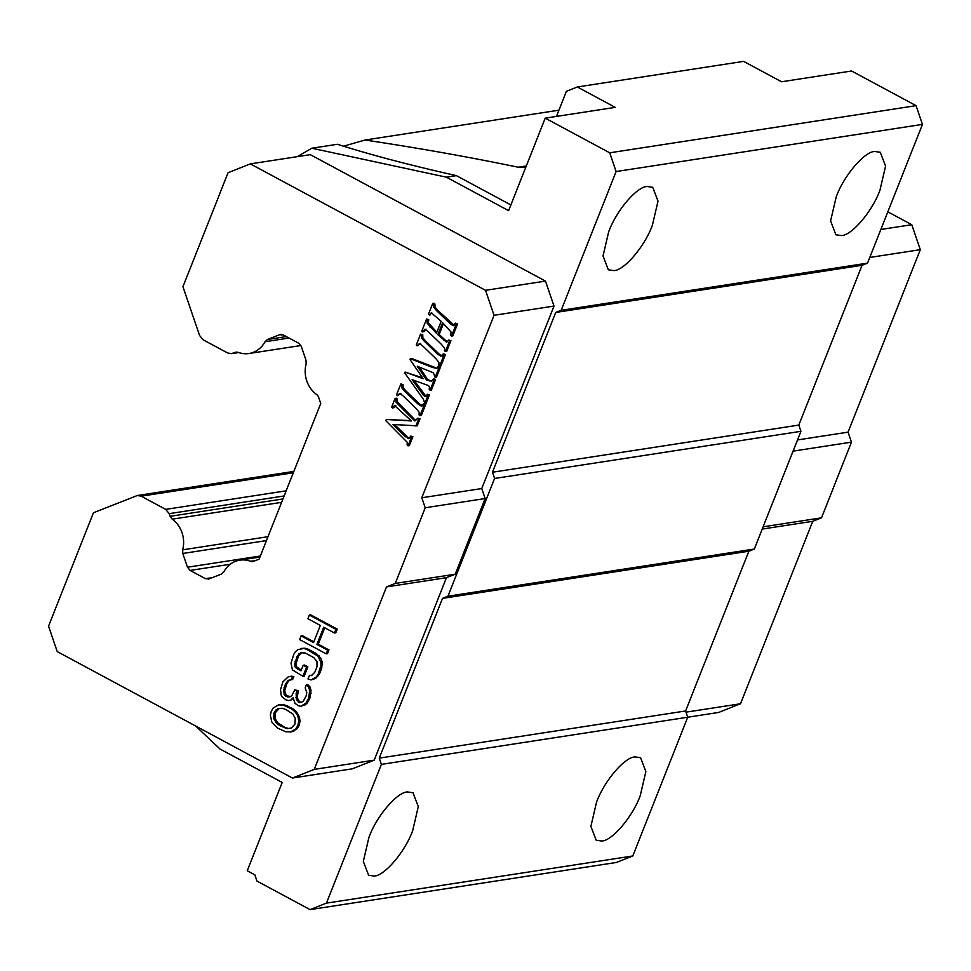 <?xml version="1.0" encoding="UTF-8"?>
<svg xmlns="http://www.w3.org/2000/svg" width="971" height="971" viewBox="0 0 971 971"><rect width="100%" height="100%" fill="white"/><g stroke="black" fill="none" stroke-linecap="round" stroke-linejoin="round"><path stroke-width="1.46" d="M259.937 557.063L239.861 560.146A26.52 23.365 -98.8 0 1 250.518 561.287A5.62 4.952 81.2 0 0 252.788 561.529A5.62 4.952 81.2 0 0 253.734 561.274L259.111 559.138L320.746 403.475L318.646 397.321A5.62 4.952 81.2 0 0 316.57 394.469A26.52 23.365 -98.8 0 1 306.144 363.882L306.011 360.253L301.301 346.429L298.667 343.212L283.338 334.983L279.527 334.728L267.511 339.498L286.336 336.597M195.681 726.029L219.956 748.993L282.209 782.456L247.253 870.756L254.839 874.835L256.963 881.073L310.077 909.621L616.427 862.466L632.801 855.973L687.735 717.229L718.686 712.435L740.521 703.769L812.763 521.293L821.502 517.834L851.458 442.145L848.059 432.156L920.302 249.681L911.793 224.714L887.834 211.824M278.604 704.849L284.6 704.934L292.744 708.575L296.786 712.229L299.529 717.423L300.003 721.404L299.117 725.386L297.09 728.76L291.761 731.843L285.765 731.758L277.609 728.116L271.807 722.023L270.351 715.299L271.249 711.306L273.264 707.932L278.604 704.849L283.289 705.14L291.434 708.781L292.744 708.575M288.399 676.653L293.825 676.435L292.611 679.506L288.314 680.331L285.486 684.009L283.374 691.061L284.989 695.649L287.246 696.862L289.989 696.85L291.846 695.612L294.844 689.786L297.102 691L296.131 693.452L296.446 699.581L299.359 702.628L301.532 702.312L303.389 701.074L306.144 695.867L306.787 692.493L305.185 687.905L306.399 684.846L308.414 686.667L309.7 690.345L308.729 697.991L305.974 703.21L300.646 706.293L298.146 705.686L294.99 703.259L293.06 697.748L290.717 700.212L288.533 700.528L286.032 699.921L282.318 697.19L281.117 695.054L280.546 689.544L282.901 681.885L288.399 676.653L292.514 676.641L291.3 679.7M290.717 679.7L288.569 681.047L286.797 683.815L284.685 690.854L286.299 695.442L290.293 696.656M294.844 689.786L298.413 690.806L297.114 697.542L299.541 701.815L301.556 702.3M306.399 684.846L307.71 684.64L309.725 686.473L311.011 690.138L310.04 697.797L307.285 703.004L305.185 704.849L300.646 706.293M293.266 698.707L290.717 700.212M303.183 665.269L304.493 665.062L307.88 666.883L304.239 676.083L302.928 676.289L292.441 669.905L290.997 663.181L293.825 654.284L295.609 651.529L297.709 649.684L303.68 648.434L306.751 649.332L317.808 656.02L320.867 662.137L321.025 665.196L318.197 674.08L316.412 676.848L311.084 679.931L308.013 679.02L309.47 675.343L311.412 675.646L314.81 672.26L316.995 666.737L316.995 661.542L313.767 657.573L305.295 653.022L300.609 652.73L297.211 656.105L294.626 664.382L295.026 666.834L296.483 668.351L300.998 670.791L303.183 665.269L306.569 667.089L302.928 676.289M300.937 648.446L304.991 648.227L308.062 649.138L316.534 653.689L320.891 658.265L322.178 661.931L321.692 668.364L319.508 673.874L315.624 678.486L311.084 679.931M309.47 675.343L311.909 675.318M301.896 652.548L298.522 655.911L295.937 664.188L296.337 666.628L301.289 670.039M309.361 615.044L310.671 614.849L337.228 629.123L335.772 632.801L334.461 632.995L323.719 627.23L316.922 644.392L327.664 650.169L326.207 653.847L299.651 639.573L301.107 635.896L313.536 642.571L320.333 625.409L307.904 618.721L309.361 615.044L335.917 629.317L334.461 632.995M324.739 627.776L318.245 644.198L328.975 649.963L327.518 653.641L326.207 653.847M301.107 635.896L302.418 635.689L313.839 641.831M395.767 405.308L393.825 407.82L391.665 407.189L395.136 398.413L396.447 398.207L397.309 399.045L397.418 402.043L415.734 420.649M414.993 420.88L417.821 418.173L419.994 418.792L417.19 425.868L392.879 424.436L405.138 436.416L408.706 438.698M394.517 424.545L408.148 437.666M408.888 438.637L410.721 436.1L412.893 436.719L409.361 445.653L408.051 445.847L407.189 445.009L407.201 442.254L385.815 420.686L386.288 419.484L411.498 420.953L394.481 405.514L392.515 408.026M386.288 419.484L411.182 420.649M403.026 384.589L400.853 383.958L403.026 384.589L403.123 387.647L405.963 390.949L419.29 403.802L422.531 405.842M405.963 390.949L404.652 391.155L417.979 404.009L421.22 406.048L423.538 403.718L425.723 404.337L421.268 415.588L419.096 414.945L419.193 412.262L416.183 408.524L402.868 395.658L399.615 393.498L397.406 395.67L400.926 393.291M419.266 367.074L427.786 379.722L431.658 381.069M433.406 378.787L435.578 379.43L431.391 390.014L430.08 390.208L429.218 389.371L429.485 386.689L428.381 385.536L412.117 379.661L423.623 395.561L426.063 396.289L427.289 394.25L428.175 395.027L424.825 403.499L423.453 399.372L404.725 372.925L405.065 372.063L423.186 378.739L410.017 359.537L410.357 358.675L432.775 367.548L436.999 368.3L438.467 366.018L439.329 366.856L435.142 377.44L433.491 372.815L417.299 366.298L426.475 379.916L431.913 381.008L433.406 378.787L434.268 379.637L430.08 390.208M414.071 380.353L425.881 396.168L424.57 396.374L426.063 396.289M427.289 394.25L429.485 394.833L426.135 403.293L424.825 403.499M405.065 372.063L422.555 377.816M410.357 358.675L411.68 358.481L436.914 368.215M439.899 365.921L440.64 366.65L436.452 377.234L435.142 377.44M422.761 334.764L420.589 334.121L422.761 334.764L422.846 337.811L425.699 341.112L439.013 353.966L442.266 356.005M425.699 341.112L424.388 341.319L437.703 354.172L440.955 356.211L443.274 353.881L445.458 354.5L441.004 365.751L438.831 365.108L438.916 362.426L435.918 358.7L422.603 345.822L419.338 343.661L417.142 345.834L420.649 343.455M443.48 323.537L439.147 334.473L446.781 341.537M439.147 334.473L437.836 334.679L446.672 342.278L448.76 340.044L450.932 340.663L446.709 351.344L445.398 351.538L444.536 350.701L444.645 348.346L441.538 344.487L428.223 331.621L424.715 329.315M426.075 329.108L423.939 331.791L421.766 331.147L426.572 319.022L427.434 319.835L427.058 323.076L436.428 333.308L441.174 321.328L431.245 312.747M426.572 319.022L428.745 319.641L428.369 322.87L436.853 332.252M430.639 314.859L428.466 314.216L432.75 303.413L434.061 303.207L434.923 304.057L434.959 306.957L437.86 310.404L454.44 325.552M455.435 323.173L457.608 323.792L452.826 335.881L451.515 336.087L456.297 323.998L455.435 323.173L453.117 325.758L449.864 323.464L436.549 310.611L437.86 310.404M293.849 471.408L137.36 495.501L93.434 512.761L48.55 626.137L57.228 651.602L292.429 778.038L314.264 769.384L386.507 586.909L395.246 583.437L425.213 507.76L421.802 497.771L494.045 315.296L485.536 290.317L250.336 163.881L228.076 172.717L182.936 286.712L199.577 335.493L203.085 339.777L227.627 352.971L231.426 353.638L236.196 352.085M236.985 352.072L235.031 352.376L238.247 352.364A26.52 23.365 -98.8 0 0 248.952 353.517A26.52 23.365 -98.8 0 0 265.047 341.731L267.511 339.498M281.469 334.425L280.485 334.461M239.861 560.146A26.52 23.365 -98.8 0 0 223.791 571.895L221.339 574.128L208.292 579.177M209.238 578.922L205.439 578.667L190.11 570.426L187.476 567.222L260.362 556.007M266.455 540.592L182.791 553.47L187.476 567.222M182.791 553.47L182.657 549.829A26.52 23.365 -98.8 0 0 172.207 519.182L170.119 516.317L282.949 498.948M137.36 495.501L141.159 496.181L165.701 509.374L169.209 513.647L170.119 516.317M911.793 224.714L880.843 229.472M920.302 249.681L869.761 257.461M848.059 432.156L797.519 439.936M762.223 529.074L812.763 521.293M740.521 703.769L685.999 712.156M793.089 451.139L851.458 442.145M821.502 517.834L763.121 526.816M435.578 379.43L434.268 379.637M431.209 381.287L431.913 381.008M412.893 436.719L411.583 436.926L408.051 445.847M410.721 436.1L411.583 436.926M419.994 418.792L418.683 418.999L415.879 426.075M417.821 418.173L418.683 418.999M397.309 399.045L395.998 399.251L396.107 402.237L414.763 420.916M328.975 649.963L327.664 650.169M320.891 658.265L319.58 658.472M319.119 655.826L317.808 656.02M307.88 666.883L306.569 667.089M299.529 717.423L298.218 717.63L298.692 721.599L297.806 725.592L295.779 728.966L290.45 732.049M298.558 714.68L297.247 714.874L298.218 717.63M421.802 497.771L481.762 488.547L485.16 498.536L425.213 507.76M450.932 340.663L449.622 340.857L445.398 351.538M440.64 366.65L439.329 366.856M296.337 661.421L295.026 661.627M298.522 655.911L297.211 656.105M299.117 725.386L297.806 725.592M300.003 721.404L298.692 721.599M445.458 354.5L444.135 354.706L439.681 365.958M311.169 693.197L309.858 693.403M311.011 690.138L309.7 690.345M297.442 693.258L296.131 693.452M298.413 690.806L297.102 691M286.797 683.815L285.486 684.009M288.569 681.047L287.258 681.254M282.658 704.643L281.347 704.837M296.786 712.229L295.475 712.435L297.247 714.874M437.836 334.679L442.582 322.675L451.078 332.058L450.653 335.238L451.515 336.087M443.274 353.881L444.135 354.706M420.589 334.121L416.28 344.996L417.142 345.834M401.715 384.795L401.812 387.854L404.652 391.155M425.723 404.337L424.412 404.543L419.958 415.794M300.063 653.762L298.752 653.956M317.723 676.641L316.412 676.848M319.508 673.874L318.197 674.08M321.692 668.364L320.381 668.558M322.178 661.931L320.867 662.137M300.67 702.421L299.359 702.628M299.541 701.815L298.231 702.021M289.625 680.125L288.314 680.331M291.895 676.132L290.572 676.338M295.33 710.711L294.019 710.906L295.475 712.435M291.434 708.781L294.019 710.906M314.264 769.384L374.223 760.147L446.466 577.672L386.507 586.909M292.429 778.038L352.388 768.814L374.223 760.147M424.764 329.315L422.628 331.985M439.572 365.849L438.467 366.018M429.485 394.833L428.175 395.027M457.608 323.792L456.297 323.998M434.923 304.057L433.6 304.251L433.649 307.152L436.549 310.611M448.76 340.044L449.622 340.857M285.413 694.216L284.102 694.423M284.77 692.384L283.459 692.59M431.318 326.911L430.007 327.118M427.786 379.722L426.475 379.916M307.285 703.004L305.974 703.21M309.555 699.023L308.244 699.217M400.853 383.958L396.556 394.821L397.406 395.67M318.245 644.198L316.922 644.392M284.685 690.854L283.374 691.061M395.246 583.437L455.205 574.213L485.16 498.536M455.205 574.213L446.466 577.672M250.336 163.881L310.295 154.656L545.484 281.092L485.536 290.317M297.794 668.157L296.483 668.351M305.185 704.849L303.874 705.055M309.725 686.473L308.414 686.667M288.557 696.656L287.246 696.862M286.299 695.442L284.989 695.649M284.6 704.934L283.289 705.14M287.671 705.844L286.348 706.051M421.45 334.959L421.535 338.017L424.388 341.319M296.337 666.628L295.026 666.834M315.624 678.486L314.313 678.693M316.534 653.689L315.223 653.896M297.09 728.76L295.779 728.966M481.762 488.547L554.004 306.071L545.484 281.092M494.045 315.296L554.004 306.071M428.745 319.641L427.434 319.835M395.136 398.413L395.998 399.251M285.34 687.492L284.03 687.686M293.825 676.435L292.514 676.641M294.189 730.92L292.866 731.114M423.538 403.718L424.412 404.543M322.336 664.989L321.025 665.196M295.937 664.188L294.626 664.382M308.062 649.138L306.751 649.332M304.991 648.227L303.68 648.434M297.769 699.375L296.446 699.581M297.114 697.542L295.803 697.748M431.792 312.832L429.328 315.065M337.228 629.123L335.917 629.317M432.75 303.413L433.6 304.251M310.04 697.797L308.729 697.991M310.077 909.621L326.45 903.127L381.385 764.383L687.735 717.229L685.599 710.978L748.859 551.212L754.321 549.04L800.929 431.318L798.805 425.08L862.054 265.301L867.516 263.141L922.45 124.397L916.066 105.657L851.579 70.992L781.558 81.77L743.616 61.379L577.32 86.977L615.25 107.368L545.229 118.146L508.61 210.646L446.344 177.171L311.849 148.223L337.447 144.278C370.4 154.79 410.041 165.24 456.382 175.63L510.867 204.93M381.385 764.383L379.26 758.133L442.521 598.367L447.971 596.194L494.579 478.472L492.455 472.234L555.715 312.456L561.177 310.295L616.112 171.539L609.715 152.811L545.229 118.146M297.211 156.671L311.849 148.223M343.285 146.269L365.035 140.03L558.92 110.184M285.705 709.413L292.805 713.976L295.22 718.249L294.978 724.063L291.336 728.068L286.979 728.687L279.393 725.361L276.25 722.922L273.822 718.649L274.077 712.835L275.849 710.068L277.706 708.842L282.076 708.211L285.705 709.413M492.455 472.234L798.805 425.08M862.054 265.301L555.715 312.456M616.112 171.539L922.45 124.397M609.715 152.811L916.066 105.657M800.929 431.318L494.579 478.472M326.45 903.127L632.801 855.973M561.177 310.295L867.516 263.141M379.26 758.133L685.599 710.978M748.859 551.212L442.521 598.367M874.737 151.476L880.272 152.253L885.576 166.114L879.969 190.158C872.492 211.108 851.761 235.54 841.444 235.565L835.91 234.788L830.606 220.927L836.213 196.895C843.69 175.933 864.421 151.5 874.737 151.476M647.172 186.505L652.706 187.282L658.01 201.143L652.403 225.187C644.926 246.136 624.195 270.569 613.878 270.593L608.344 269.817L603.04 255.956L608.647 231.923C616.124 210.962 636.855 186.529 647.172 186.505M447.971 596.194L754.321 549.04M635.022 756.919L640.569 757.696L645.861 771.557L640.265 795.601C632.776 816.55 612.046 840.983 601.729 841.02L596.194 840.243L590.89 826.382L596.497 802.337C603.974 781.388 624.705 756.955 635.022 756.919M407.456 791.948L412.991 792.724L418.295 806.585L412.687 830.63C405.21 851.579 384.48 876.012 374.163 876.048L368.628 875.272L363.324 861.411L368.931 837.366C376.408 816.417 397.139 791.984 407.456 791.948M446.344 177.171L456.382 175.63M365.035 140.03C417.554 147.871 468.617 156.938 518.211 167.218L525.772 167.291M283.35 727.485L284.661 727.279L277.56 722.715L275.133 718.443L275.388 712.629L278.993 708.648M279.393 725.361L280.704 725.155M273.822 718.649L275.133 718.443M273.421 716.197L274.732 716.003M274.077 712.835L275.388 712.629M276.25 722.922L277.56 722.715M291.361 728.044L288.29 728.493L284.661 727.279M286.979 728.687L288.29 728.493M275.849 710.068L277.16 709.862M556.456 116.423L566.396 91.31L577.32 86.977M230.297 564.248L190.11 570.426M169.209 513.647L284.127 495.963M289.03 338.042L265.047 341.731M182.657 549.829L267.996 536.696M250.518 561.287L255.701 560.498M281.602 502.335L172.207 519.182M238.405 352.424L232.7 353.298M205.439 578.667L212.698 577.551M293.315 472.756L141.159 496.181M165.701 509.374L286.166 490.828M451.175 323.258L449.864 323.464M430.517 380.753L429.206 380.96M404.834 410.138L403.523 410.332M397.418 402.043L396.107 402.237M403.123 387.647L401.812 387.854M439.013 353.966L437.703 354.172M434.959 306.957L433.649 307.152M434.086 367.354L432.775 367.548M428.369 322.87L427.058 323.076M424.946 395.367L423.623 395.561M422.749 392.454L421.438 392.66M406.461 436.21L405.138 436.416M444.645 339.765L443.322 339.971M422.846 337.811L421.535 338.017M419.29 403.802L417.979 404.009M518.211 167.218L526.294 165.98M300.901 345.53L248.952 353.517M238.696 352.534L231.426 353.65"/></g></svg>
